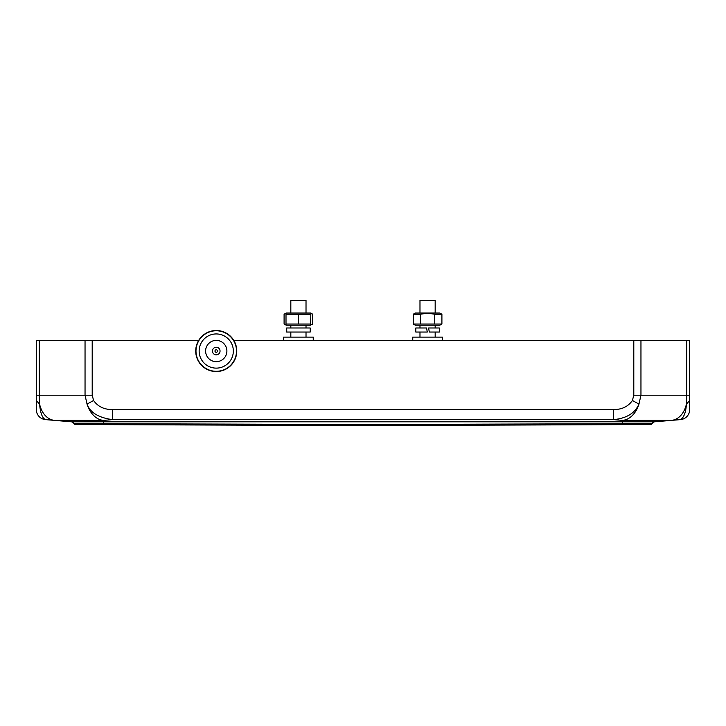 <?xml version="1.0" encoding="UTF-8"?>
<svg xmlns="http://www.w3.org/2000/svg" width="726" height="726" viewBox="0 0 726 726"><rect width="100%" height="100%" fill="white"/><g stroke="black" fill="none" stroke-linecap="round" stroke-linejoin="round"><path stroke-width="1.09" d="M313.233 337.109L313.233 340.394L313.233 337.109L283.603 337.109L283.603 340.394L283.603 337.109M306.018 313.042L306.018 300.382L290.827 300.382L290.827 313.042M435.173 313.042L435.173 300.382L419.982 300.382L419.982 313.042M442.397 337.109L442.397 340.394L442.397 337.109L412.767 337.109L412.767 340.394L412.767 337.109M310.828 313.405L312.752 314.213L312.752 324.041L310.828 324.985M298.422 314.213L298.422 324.041L286.008 324.041L286.008 325.076L286.008 313.169L286.008 314.213L310.828 314.213L310.601 325.203L286.244 325.203L284.093 324.041L284.093 314.213L286.244 313.042L310.601 313.042L312.752 314.213M284.093 314.213L286.008 313.414M310.828 324.84L312.752 324.041M284.093 324.041L286.008 324.84M310.828 314.213L310.828 313.169M298.422 324.041L310.828 324.041M286.652 332.036L286.688 327.989L286.77 332.036L310.202 332.036L310.202 327.989L286.643 327.989L286.77 332.036M428.594 327.989L429.302 332.036L439.357 332.036L439.357 327.989L428.594 327.989M415.798 332.036L427.278 332.036L426.561 327.989L415.798 327.989L415.798 332.036M439.756 313.042L415.399 313.042L413.248 314.213L420.418 314.213L427.578 313.169L434.747 314.213L441.907 314.213L439.992 313.169M413.248 314.213L413.248 324.041L415.399 325.203L439.756 325.203L441.907 324.041L441.907 314.213M434.747 314.213L434.747 324.041L441.907 324.041M420.418 314.213L420.418 324.041L434.747 324.041M413.248 324.041L420.418 324.041M651.322 423.63L654.235 421.815L622.581 421.815L654.235 421.815L651.077 424.519L651.322 423.63L363 424.519L74.678 423.63L74.923 424.519L71.765 421.815L64.895 421.243M103.174 420.399L103.419 421.815L622.581 421.815L622.609 423.63L633.362 423.567M74.678 423.63L71.765 421.815L103.419 421.815L103.391 423.63M350.141 424.519L363 424.519L363 425.618L651.331 424.519M654.217 421.86L671.405 420.381L622.826 420.399M689.7 400.507L689.7 340.394L689.7 400.507L686.424 404.083C685.861 412.513 683.856 417.695 680.416 419.628A10.128 10.128 0 0 0 689.7 409.537L689.7 400.507L689.7 409.537A10.128 10.128 0 0 1 680.416 419.628L671.405 420.381A25.328 17.878 -94.8 0 0 686.424 404.083L686.732 395.189L640.958 395.189L638.962 404.083C634.978 413.185 626.511 418.367 613.57 419.628L112.43 419.628C98.527 417.695 90.069 412.513 87.038 404.083L85.042 395.189L39.268 395.189L39.576 404.083C40.384 413.185 42.389 418.367 45.584 419.628L45.03 419.51M654.235 421.815L662.221 421.153M666.895 420.762L671.332 420.39M653.01 421.452L654.289 421.425M655.342 421.389L659.698 421.198M622.581 421.815L622.581 420.381L613.57 419.628L613.57 409.537L112.43 409.537L112.43 419.628L103.419 420.381L54.595 420.381L71.783 421.86M54.641 420.39L61.265 420.889M84.343 421.452L96.268 420.908M54.595 420.381L45.584 419.628A10.128 10.128 0 0 1 36.3 409.537L36.3 400.507L39.576 404.083A25.328 17.878 94.8 0 0 54.595 420.381M198.706 340.394L36.3 340.394L36.3 409.537A10.128 10.128 0 0 0 45.584 419.628M689.7 340.394L233.781 340.394M216.248 340.394L216.248 340.394A10.636 10.636 -90 0 1 226.884 351.03A10.636 10.636 -90 0 1 216.248 361.666L216.248 361.666A10.636 10.636 -90 0 1 205.612 351.03A10.636 10.636 -90 0 1 216.248 340.394A10.636 10.636 90 0 1 226.884 351.03A10.636 10.636 90 0 1 216.248 361.666L216.248 361.666M212.446 351.03A3.802 3.802 -90 0 1 216.248 347.237L216.248 347.237A3.802 3.802 -90 0 1 220.042 351.03A3.802 3.802 -90 0 1 216.248 354.832L216.248 354.832A3.802 3.802 -90 0 1 212.446 351.03M216.248 349.769L216.248 349.769A1.27 1.27 90 0 0 214.978 351.03A1.27 1.27 -90 0 1 216.248 349.769L216.248 349.769A1.27 1.27 -90 0 1 217.51 351.03A1.27 1.27 -90 0 1 216.248 352.301L216.248 352.301A1.27 1.27 -90 0 1 214.978 351.03A1.27 1.27 90 0 0 216.248 352.301M195.73 351.03A20.509 20.509 -90 0 1 216.248 330.521L216.248 330.521A20.509 20.509 -90 0 1 236.758 351.03A20.509 20.509 -90 0 1 216.248 371.549L216.248 371.549A20.509 20.509 -90 0 1 195.73 351.03M195.984 351.03A20.264 20.264 -90 0 1 216.248 330.775L216.248 330.775A20.264 20.264 -90 0 1 236.504 351.03A20.264 20.264 -90 0 1 216.248 371.295L216.248 371.295A20.264 20.264 -90 0 1 195.984 351.03M216.248 368.127L216.248 368.127A17.097 17.097 -90 0 1 199.151 351.03A17.097 17.097 -90 0 1 216.248 333.942L216.248 333.942A17.097 17.097 -90 0 1 233.336 351.03A17.097 17.097 -90 0 1 216.248 368.127A17.097 17.097 -90 0 1 199.151 351.03A17.097 17.097 -90 0 1 216.248 333.942M622.581 420.381A25.328 17.878 -85.2 0 0 638.962 404.083L632.41 400.507L633.798 395.189L633.798 340.394M112.43 409.537C104.19 409.627 97.91 406.624 93.59 400.507L87.038 404.083A25.328 17.878 85.2 0 0 103.419 420.381M92.202 340.394L92.202 395.189L93.59 400.507M613.57 409.537C621.855 409.609 628.126 406.596 632.41 400.507M689.7 395.189L686.732 395.189L686.732 340.394M640.958 340.394L640.958 395.189L633.798 395.189M92.202 395.189L85.042 395.189L85.042 340.394M39.268 340.394L39.268 395.189L36.3 395.189M306.018 337.109L306.018 332.036M306.018 327.989L306.018 325.203M290.827 337.109L290.827 332.036M290.827 327.989L290.827 325.203M435.173 337.109L435.173 332.036M435.173 327.989L435.173 325.203M419.982 337.109L419.982 332.036M419.982 327.989L419.982 325.203M363 425.618L74.669 424.519"/></g></svg>
